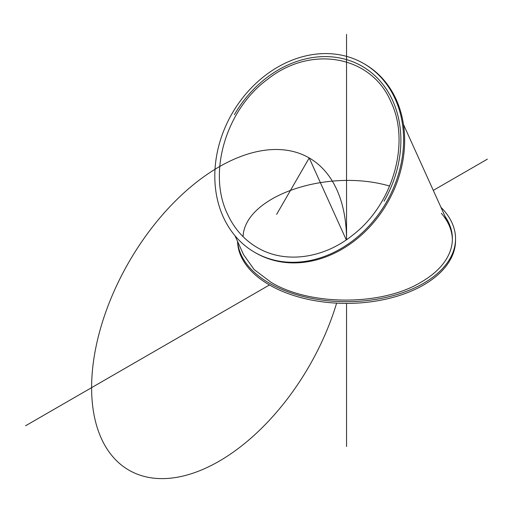 <?xml version="1.0" encoding="UTF-8"?>
<svg xmlns="http://www.w3.org/2000/svg" width="513" height="513" viewBox="0 0 513 513"><rect width="100%" height="100%" fill="white"/><g stroke="black" fill="none" stroke-linecap="round" stroke-linejoin="round"><path stroke-width="0.77" d="M445.06 216.396A105.851 61.118 180 0 1 452.395 238.757A105.851 61.118 180 0 1 421.083 282.144C382.268 305.979 310.108 306.088 271.076 282.323L254.121 269.53L243.534 254.608L234.992 235.73M403.487 124.505L448.958 225.008A105.851 61.118 180 0 1 452.389 239.609A105.851 61.118 180 0 0 441.353 213.286A105.851 61.118 180 0 1 452.389 239.609M440.943 207.29A109 62.932 180 0 1 455.544 238.757A109 62.932 180 0 1 349.026 301.67A109 62.932 180 0 1 237.66 241.623M237.557 241.399A109 62.932 0 0 0 347.346 303.395A109 62.932 0 0 0 455.544 240.469L455.544 238.757M234.358 114.732A105.851 86.428 120 0 1 362.133 66.273A105.851 86.428 120 0 1 392.701 100.67A105.851 86.428 120 0 1 384.057 201.16M255.756 252.941A109 88.999 -60 0 0 387.328 203.045A109 88.999 -60 0 0 364.756 64.151L363.711 63.548A109 88.999 120 0 1 386.283 202.443A109 88.999 120 0 1 254.711 252.338L255.756 252.941L254.711 252.338A109 88.999 120 0 1 232.132 113.444A109 88.999 120 0 1 363.711 63.548M389.643 186.072C327.281 167.745 244.573 196.229 243.072 236.666M257.417 247.651C244.207 239.93 234.217 228.695 227.445 213.953C207.355 172.599 226.143 109.416 267.594 79.291C311.167 44.509 371.668 55.66 391.002 101.991C410.631 142.601 393.009 204.321 352.912 234.967C323.613 258.828 284.721 263.951 257.417 247.651M346.275 239.879L309.211 157.946L276.642 214.351M346.544 34.403L346.544 239.693A180.268 104.075 120 0 0 170.059 206.489A180.268 104.075 120 0 0 128.827 470.107A180.268 104.075 120 0 0 336.618 303.132M346.544 446.528L346.544 303.395M487.35 159.171L433.293 190.381M269.466 284.965L25.65 425.732"/></g></svg>
